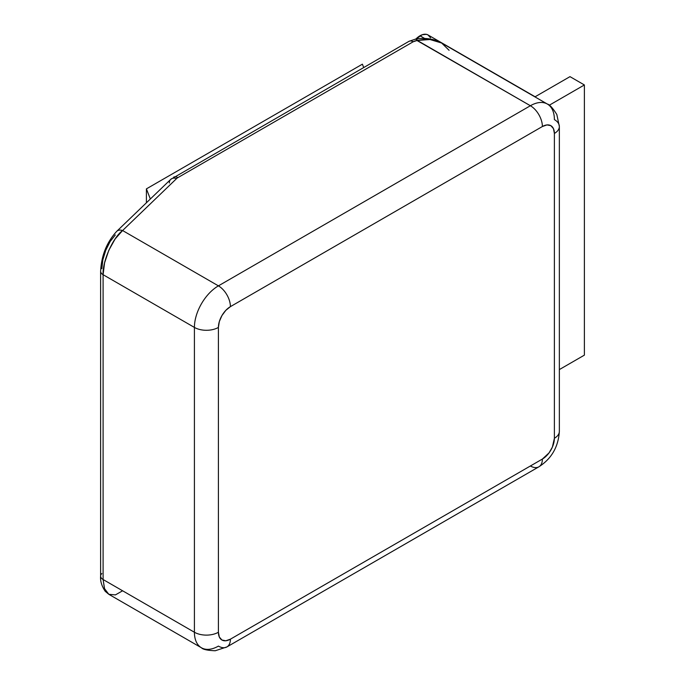 <?xml version="1.0" encoding="UTF-8"?>
<svg xmlns="http://www.w3.org/2000/svg" width="685" height="685" viewBox="0 0 685 685"><rect width="100%" height="100%" fill="white"/><g stroke="black" fill="none" stroke-linecap="round" stroke-linejoin="round"><path stroke-width="1.03" d="M415.632 39.285L422.217 34.738L426.327 34.327L428.056 34.969A16.123 9.307 120 0 0 419.999 35.766L424.674 38.471L419.999 35.766A16.123 9.307 120 0 0 415.889 39.019M569.988 76.643L534.934 96.876L569.988 76.643L584.382 84.957L584.382 355.138L559.354 369.583L584.382 355.138L584.382 84.957L569.988 76.643M449.095 50.305L441.645 43.018L430.488 39.559L424.032 39.456L417.328 40.458L530.387 105.738L218.412 285.859L122.598 230.537L176.61 178.571A8.485 4.898 180 0 1 177.886 177.62L413.183 41.776L416.985 40.509L530.387 105.738A33.942 19.591 -60 0 1 547.358 104.051A33.942 19.591 -60 0 1 554.388 119.592A16.971 9.795 180 0 1 559.354 126.519A16.971 9.795 180 0 1 554.388 133.447L554.388 438.272L552.367 447.134L549.053 452.871L542.392 459.053L230.408 639.173L225.819 640.766L221.923 640.013L219.32 637.016L218.412 632.246L218.412 327.421L219.32 321.59L221.923 315.597L225.819 310.348L230.408 306.64L542.392 126.519L546.981 124.918L550.868 125.68L553.471 128.669L554.388 133.447L554.388 438.272A16.971 9.795 0 0 0 559.354 431.344C558.369 446.877 551.545 458.702 538.872 466.819A16.971 9.795 60 0 1 530.387 465.98M538.872 466.819L226.889 646.94A16.971 9.795 60 0 0 230.408 639.173A16.971 9.795 -60 0 1 218.412 632.246L218.412 327.421A16.971 9.795 0 0 1 194.412 327.421L194.412 632.246L103.101 579.527L103.101 274.702L194.412 327.421A33.942 19.591 -60 0 1 218.412 285.859L122.598 230.537L115.14 238.945L108.812 250.29L104.582 262.852L103.101 274.702L194.412 327.421A33.942 19.591 -60 0 1 218.412 285.859A16.971 9.795 60 0 1 230.408 306.64L542.392 126.519A16.971 9.795 -60 0 1 554.388 133.447A16.971 9.795 180 0 0 559.354 126.519L559.354 431.344A16.971 9.795 0 0 1 554.388 438.272A16.971 9.795 -60 0 1 542.392 459.053A16.971 9.795 60 0 1 538.872 466.819A16.971 9.795 60 0 0 542.392 459.053L230.408 639.173A16.971 9.795 60 0 1 226.889 646.94A16.971 9.795 60 0 1 218.412 646.101A33.942 19.591 -60 0 1 201.441 647.779A33.942 19.591 -60 0 1 194.412 632.246L103.101 579.527L104.582 588.877L108.812 594.306L115.422 594.897L122.598 590.787M101.825 268.717L102.853 259.778L105.781 250.222L110.157 241.497L115.32 234.946M226.889 646.94L215.253 650.75C207.564 650.467 202.965 649.483 201.441 647.779A33.942 19.591 -60 0 1 194.412 632.246A16.971 9.795 180 0 0 218.412 632.246A16.971 9.795 180 0 1 194.412 632.246L194.412 327.421A16.971 9.795 0 0 0 218.412 327.421A16.971 9.795 -60 0 1 230.408 306.64A16.971 9.795 60 0 0 218.412 285.859L530.387 105.738A16.971 9.795 60 0 1 542.392 126.519A16.971 9.795 60 0 0 530.387 105.738A33.942 19.591 -60 0 1 547.358 104.051L441.645 43.018L429.983 39.516L417.328 40.458A8.485 1.79 81.2 0 0 416.026 39.002A8.485 1.79 81.2 0 1 417.328 40.458L416.985 40.509A8.485 1.79 -98.8 0 0 415.684 39.054A8.485 1.79 -98.8 0 0 415.667 39.054L416.026 39.002C422.919 37.94 429.418 38.386 435.523 40.312L441.645 43.018M169.341 182.972A8.485 5.942 -133.9 0 1 170.728 179.376L408.936 41.357L415.684 39.054A8.485 1.79 -98.8 0 1 416.985 40.509A8.485 4.898 180 0 0 413.183 41.776A8.485 4.898 -120 0 0 408.936 41.357A8.485 4.898 -120 0 1 413.183 41.776L177.886 177.62A8.485 4.898 -120 0 0 173.648 177.201A8.485 4.898 -120 0 1 177.886 177.62A8.485 4.898 180 0 0 176.61 178.571A8.485 5.942 -133.9 0 0 170.728 179.376A8.485 5.942 -133.9 0 1 176.61 178.571L122.598 230.537A8.485 5.942 -133.9 0 0 116.715 231.35A8.485 5.942 -133.9 0 1 122.598 230.537C112.948 237.438 102.228 261.73 103.101 274.702L103.101 579.527A8.485 4.898 180 0 1 100.618 576.068A8.485 4.898 180 0 0 103.101 579.527L104.471 588.569L108.812 594.306L105.259 591.352C101.697 586.077 100.156 580.983 100.618 576.068A8.485 4.898 180 0 1 101.825 573.542M100.618 576.068L100.618 271.243A8.485 4.898 180 0 0 103.101 274.702A8.485 4.898 180 0 1 100.618 271.243A8.485 4.898 180 0 1 100.618 271.2M100.618 271.243C101.423 255.454 106.791 242.156 116.715 231.35A8.485 5.942 -133.9 0 0 116.664 231.402M363.684 67.481L362.399 64.167L146.41 188.872L150.34 199.001L146.41 188.872L146.41 202.777L146.41 188.872L362.399 64.167L363.684 67.481M549.216 105.259L584.382 84.957L549.216 105.259M535.113 96.773L428.056 34.969L430.531 37.812M201.441 647.779L108.812 594.306M559.354 126.519L556.837 114.532C552.752 108.016 549.593 104.522 547.358 104.051M170.728 179.384L116.715 231.35"/></g></svg>
